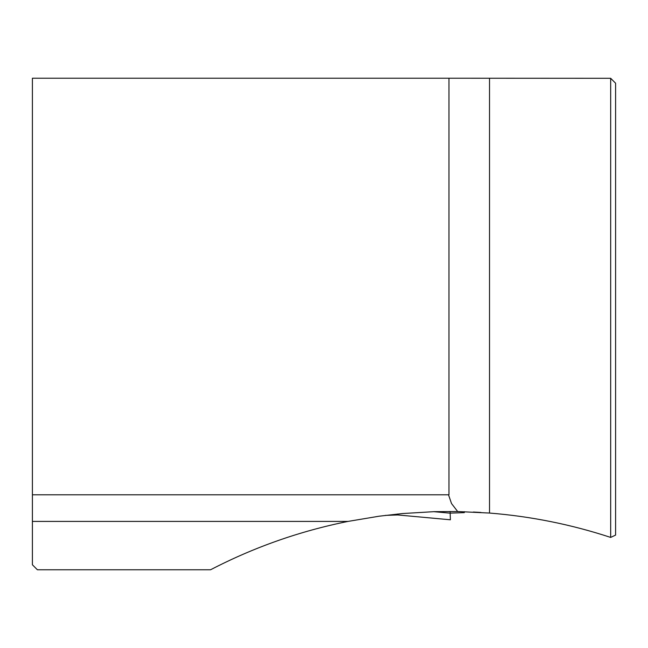 <?xml version="1.0" encoding="UTF-8"?>
<svg xmlns="http://www.w3.org/2000/svg" width="648" height="648" viewBox="0 0 648 648"><rect width="100%" height="100%" fill="white"/><g stroke="black" fill="none" stroke-linecap="round" stroke-linejoin="round"><path stroke-width="0.97" d="M464.276 511.685L464.308 512.633L450.158 513.127M450.101 511.458L450.384 519.785L397.783 514.957L385.366 515.387M450.352 518.716L450.376 519.785M450.384 519.785L397.742 514.957L397.37 514.042M610.675 537.419L610.675 78.303L615.6 83.219L615.6 535.086L610.675 537.419C571.261 524.475 530.874 516.351 489.524 513.054L457.682 511.531L451.535 503.577L448.505 494.797M32.4 521.413L32.4 564.781L37.398 569.778L210.543 569.778C254.097 547.187 299.927 531.068 348.033 521.413L32.4 521.413L32.4 494.797L448.975 494.797L448.975 78.222L32.4 78.222L32.4 494.797M610.675 78.303L448.975 78.222M348.033 521.413L379.104 516.205L402.586 513.54L434.047 511.669L457.682 511.531M473.34 512.033L480.938 512.447M433.836 511.677L450.158 513.175M489.524 78.222L489.524 513.054"/></g></svg>

